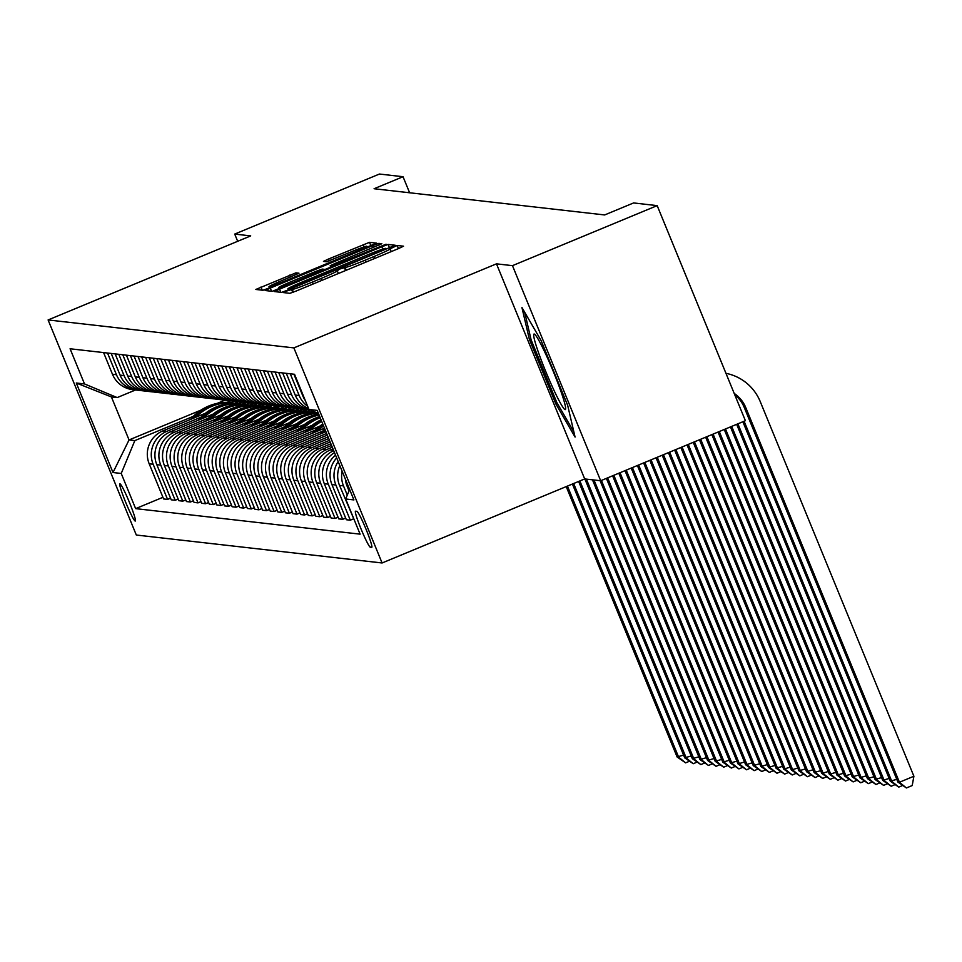 <?xml version="1.0" encoding="UTF-8"?>
<svg xmlns="http://www.w3.org/2000/svg" width="962" height="962" viewBox="0 0 962 962"><rect width="100%" height="100%" fill="white"/><g stroke="black" fill="none" stroke-linecap="round" stroke-linejoin="round"><path stroke-width="1.44" d="M287.073 290.909L283.501 292.592L289.875 293.326L296.152 291.041L398.424 248.617L403.547 246.2L397.162 245.466L390.031 248.857A19.757 0.926 -22.3 0 1 390.127 248.905A19.757 0.926 -22.3 0 1 373.761 256.613L365.235 260.149A19.757 0.926 -22.3 0 1 345.142 267.484L339.923 268.987L337.181 270.779A19.757 0.926 -22.3 0 1 337.277 270.827A19.757 0.926 -22.3 0 1 320.911 278.535L312.397 282.07A19.757 0.926 -22.3 0 1 292.292 289.406L287.073 290.909M135.221 521.055A20.13 1.72 -112.5 0 0 135.305 521.043A20.13 1.72 -112.5 0 0 129.365 502.236A20.13 1.72 -112.5 0 0 119.961 483.85A20.13 1.72 -112.5 0 0 119.877 483.862A20.13 1.72 -112.5 0 0 125.83 502.669A20.13 1.72 -112.5 0 0 135.221 521.055M295.935 272.847L255.856 289.454L262.939 290.271L269.216 287.975L376.611 243.133L369.516 242.316L328.583 258.994L323.472 261.399L326.515 261.76L349.988 252.333A16.51 0.782 -22.3 0 1 366.859 246.248A16.51 0.782 -22.3 0 1 353.186 252.705L285.858 280.639A16.51 0.782 -22.3 0 1 268.975 286.724A16.51 0.782 -22.3 0 1 282.66 280.267L298.99 273.208L295.935 272.847L296.597 274.447M250.697 235.894L234.716 234.079L379.425 174.038L403.03 176.719L374.086 188.732L604.641 214.947L633.585 202.946L657.178 205.627L512.469 265.656L496.476 263.841L293.879 347.895L48.1 319.949L250.697 235.894M279.557 289.153L274.447 291.57L281.529 292.388L287.806 290.091L395.202 245.25L388.119 244.432L381.83 246.729L279.557 289.153L280.856 292.304M272.234 291.33L265.175 290.524L270.262 288.095L372.534 245.671L378.824 243.374L381.842 243.723L335.281 263.36L330.158 265.765L332.191 266.005L386.075 244.216L272.234 291.33M356.902 511.339L355.567 511.195A19.505 1.659 -112.5 0 0 355.483 511.207A19.505 1.659 -112.5 0 0 361.243 529.425A19.505 1.659 -112.5 0 0 370.346 547.234L371.681 547.39A19.505 1.659 -112.5 0 0 371.765 547.378A19.505 1.659 -112.5 0 0 366.005 529.148A19.505 1.659 -112.5 0 0 356.902 511.339M293.879 347.895L382.082 562.974L136.315 535.028L48.1 319.949M318.422 413.407L308.958 409.463L294.54 374.29L70.082 348.773L84.512 383.934L117.196 397.583L111.412 396.933L129.052 439.947L134.836 440.608L193.35 416.33M308.958 409.463L317.183 410.401L353.908 499.915L345.683 498.989L349.615 489.478M162.939 497.306L135.642 508.633L360.101 534.15L345.683 498.989M135.642 508.633L121.224 473.46L112.999 472.522L76.287 383.008L84.512 383.934M496.476 263.841L584.692 478.932L600.673 480.747L512.469 265.656M600.673 480.747L745.394 420.707L657.178 205.627M234.716 234.079L237.674 241.294M584.692 478.932L382.082 562.974M409.62 192.773L403.03 176.719M224.988 400.144L217.171 403.391M201.118 410.052L129.052 439.947L112.999 472.522M227.08 402.332L230.808 400.793M170.551 498.172L167.568 499.41L163.612 498.953L149.194 463.792A25.156 25.036 -83.5 0 1 162.806 430.928L205.471 413.239M228.728 403.583L234.427 401.214M167.568 499.41L153.15 464.237A25.156 25.036 -83.5 0 1 166.763 431.385L200.974 417.195M234.692 403.198L238.42 401.659M178.162 499.037L175.192 500.276L171.224 499.819L156.806 464.658A25.156 25.036 -83.5 0 1 170.418 431.794L213.083 414.105M236.351 404.449L242.039 402.08M175.192 500.276L160.762 465.103A25.156 25.036 -83.5 0 1 174.387 432.251L208.586 418.061M242.304 404.064L246.031 402.525M185.774 499.903L182.804 501.142L178.836 500.685L164.418 465.524A25.156 25.036 -83.5 0 1 178.03 432.659L220.695 414.971M243.963 405.315L249.651 402.946M182.804 501.142L168.374 465.969A25.156 25.036 -83.5 0 1 181.998 433.116L216.197 418.927M249.928 404.93L253.655 403.391M193.398 500.769L190.416 502.008L186.46 501.551L172.03 466.39A25.156 25.036 -83.5 0 1 185.654 433.525L228.307 415.837M251.575 406.18L257.275 403.812M190.416 502.008L175.986 466.835A25.156 25.036 -83.5 0 1 189.61 433.982L223.809 419.793M257.539 405.796L261.267 404.256M201.01 501.635L198.028 502.873L194.071 502.417L179.641 467.255A25.156 25.036 -83.5 0 1 193.266 434.391L235.918 416.702M259.187 407.046L264.887 404.677M198.028 502.873L183.61 467.7A25.156 25.036 -83.5 0 1 197.222 434.848L231.421 420.659M265.151 406.661L268.879 405.122M208.622 502.501L205.64 503.739L201.683 503.282L187.253 468.121A25.156 25.036 -83.5 0 1 200.878 435.257L243.53 417.568M266.799 407.912L272.499 405.543M205.64 503.739L191.222 468.566A25.156 25.036 -83.5 0 1 204.834 435.714L239.033 421.524M272.763 407.527L276.491 405.988M216.234 503.366L213.251 504.605L209.295 504.148L194.877 468.987A25.156 25.036 -83.5 0 1 208.489 436.123L251.154 418.434M274.41 408.778L280.11 406.409M213.251 504.605L198.833 469.432A25.156 25.036 -83.5 0 1 212.446 436.58L246.657 422.39M280.375 408.393L284.103 406.854M223.845 504.232L220.875 505.471L216.907 505.014L202.489 469.853A25.156 25.036 -83.5 0 1 216.101 436.988L258.766 419.3M282.034 409.644L287.722 407.275M220.875 505.471L206.445 470.298A25.156 25.036 -83.5 0 1 220.07 437.445L254.269 423.256M287.987 409.259L291.714 407.72M231.457 505.098L228.487 506.337L224.519 505.88L210.101 470.719A25.156 25.036 -83.5 0 1 223.713 437.854L266.378 420.166M289.646 410.509L295.334 408.141M228.487 506.337L214.057 471.164A25.156 25.036 -83.5 0 1 227.681 438.311L261.88 424.122M295.611 410.125L299.338 408.585M239.081 505.964L236.099 507.202L232.143 506.746L217.713 471.584A25.156 25.036 -83.5 0 1 231.337 438.72L273.99 421.031M297.258 411.375L302.958 409.006M236.099 507.202L221.669 472.029A25.156 25.036 -83.5 0 1 235.293 439.177L269.492 424.988M303.222 410.99L306.95 409.451M246.693 506.83L243.711 508.068L239.754 507.611L225.324 472.45A25.156 25.036 -83.5 0 1 238.949 439.586L281.601 421.897M304.87 412.241L310.257 410.004M243.711 508.068L229.293 472.895A25.156 25.036 -83.5 0 1 242.905 440.043L277.104 425.853M310.834 411.856L312.77 411.051M254.305 507.695L251.322 508.934L247.366 508.477L232.936 473.316A25.156 25.036 -83.5 0 1 246.561 440.452L289.213 422.763M312.482 413.107L315.091 412.025M251.322 508.934L236.905 473.761A25.156 25.036 -83.5 0 1 250.517 440.909L284.716 426.719M261.917 508.561L258.934 509.8L254.978 509.343L240.56 474.182A25.156 25.036 -83.5 0 1 254.172 441.317L296.837 423.629M258.934 509.8L244.516 474.627A25.156 25.036 -83.5 0 1 258.129 441.774L292.34 427.585M269.528 509.427L266.558 510.666L262.59 510.209L248.172 475.048A25.156 25.036 -83.5 0 1 261.784 442.183L304.449 424.495M266.558 510.666L252.128 475.493A25.156 25.036 -83.5 0 1 265.752 442.64L299.952 428.451M277.14 510.293L274.17 511.531L270.202 511.075L255.784 475.913A25.156 25.036 -83.5 0 1 269.396 443.049L312.061 425.36M274.17 511.531L259.74 476.358A25.156 25.036 -83.5 0 1 273.364 443.506L307.563 429.317M284.764 511.159L281.782 512.397L277.826 511.94L263.396 476.779A25.156 25.036 -83.5 0 1 277.02 443.915L319.673 426.226M281.782 512.397L267.352 477.224A25.156 25.036 -83.5 0 1 280.976 444.372L315.175 430.182M292.376 512.024L289.394 513.263L285.437 512.806L271.007 477.645A25.156 25.036 -83.5 0 1 284.632 444.781L324.507 428.246M289.394 513.263L274.976 478.09A25.156 25.036 -83.5 0 1 288.588 445.238L322.787 431.048M299.988 512.89L297.005 514.129L293.049 513.672L278.619 478.511A25.156 25.036 -83.5 0 1 292.244 445.647L325.914 431.685M297.005 514.129L282.587 478.956A25.156 25.036 -83.5 0 1 296.2 446.103L326.647 433.465M307.599 513.756L304.617 514.995L300.661 514.538L286.243 479.377A25.156 25.036 -83.5 0 1 299.855 446.512L327.32 435.125M304.617 514.995L290.199 479.822A25.156 25.036 -83.5 0 1 303.812 446.969L328.054 436.904M315.211 514.622L312.241 515.86L308.273 515.404L293.855 480.242A25.156 25.036 -83.5 0 1 307.467 447.378L328.739 438.564M312.241 515.86L297.811 480.687A25.156 25.036 -83.5 0 1 311.435 447.835L329.473 440.343M322.823 515.488L319.853 516.726L315.885 516.269L301.467 481.108A25.156 25.036 -83.5 0 1 315.079 448.244L330.146 442.003M319.853 516.726L305.423 481.553A25.156 25.036 -83.5 0 1 319.047 448.701L330.88 443.783M330.447 516.353L327.465 517.592L323.509 517.135L309.079 481.974A25.156 25.036 -83.5 0 1 322.703 449.11L331.553 445.442M327.465 517.592L313.035 482.419A25.156 25.036 -83.5 0 1 326.659 449.567L332.287 447.222M338.059 517.219L335.077 518.458L331.12 518.001L316.69 482.84A25.156 25.036 -83.5 0 1 330.315 449.975L332.972 448.881M135.546 389.971L117.196 397.583M339.827 465.596A25.156 25.036 -83.5 0 0 339.538 485.437L354.569 520.67M353.282 518.951L350.3 520.189L335.882 485.016A25.156 25.036 -83.5 0 1 338.167 461.544M336.676 457.924A25.156 25.036 -83.5 0 0 331.926 484.571L346.344 519.733L350.3 520.189M345.671 518.085L342.688 519.324L328.27 484.151A25.156 25.036 -83.5 0 1 335.534 455.122M334.487 452.597A25.156 25.036 -83.5 0 0 324.302 483.706L338.732 518.867L342.688 519.324M349.038 490.897L347.15 486.303A25.156 25.036 -83.5 0 1 345.382 479.136M347.282 495.117L343.494 485.882A25.156 25.036 -83.5 0 1 342.123 471.212M305.291 400.517A25.156 25.036 -83.5 0 1 302.826 395.911L293.927 374.23M307.672 406.313A25.156 25.036 -83.5 0 1 299.17 395.502L290.271 373.809M308.622 408.634A25.156 25.036 -83.5 0 1 295.202 395.045L286.315 373.364M309.271 409.596A25.156 25.036 -83.5 0 1 291.546 394.636L282.66 372.943M309.728 409.788L307.9 409.572A25.156 25.036 -83.5 0 1 287.59 394.179L278.691 372.498M306.084 409.295A25.156 25.036 -83.5 0 1 283.934 393.771L275.048 372.078M335.077 518.458L320.659 483.285A25.156 25.036 -83.5 0 1 333.706 450.673M304.245 409.163L300.288 408.706A25.156 25.036 -83.5 0 1 279.978 393.314L271.08 371.633M298.473 408.429A25.156 25.036 -83.5 0 1 276.322 392.905L267.424 371.212M296.633 408.297L292.676 407.84A25.156 25.036 -83.5 0 1 272.366 392.448L263.468 370.767M290.861 407.563A25.156 25.036 -83.5 0 1 268.711 392.039L259.812 370.346M289.021 407.431L285.065 406.974A25.156 25.036 -83.5 0 1 264.754 391.582L255.856 369.901M283.249 406.698A25.156 25.036 -83.5 0 1 261.099 391.173L252.2 369.48M281.409 406.565L277.453 406.108A25.156 25.036 -83.5 0 1 257.143 390.716L248.244 369.035M275.625 405.832A25.156 25.036 -83.5 0 1 253.487 390.307L244.588 368.614M273.797 405.699L269.841 405.242A25.156 25.036 -83.5 0 1 249.519 389.85L240.632 368.169M268.013 404.966A25.156 25.036 -83.5 0 1 245.863 389.442L236.977 367.749M266.185 404.834L262.217 404.377A25.156 25.036 -83.5 0 1 241.907 388.985L233.008 367.304M260.401 404.1A25.156 25.036 -83.5 0 1 238.251 388.576L229.365 366.883M258.562 403.968L254.605 403.511A25.156 25.036 -83.5 0 1 234.295 388.119L225.397 366.438M252.79 403.234A25.156 25.036 -83.5 0 1 230.639 387.71L221.741 366.017M250.95 403.102L246.993 402.645A25.156 25.036 -83.5 0 1 226.683 387.253L217.785 365.572M245.178 402.369A25.156 25.036 -83.5 0 1 223.028 386.844L214.129 365.151M243.338 402.236L239.382 401.779A25.156 25.036 -83.5 0 1 219.071 386.387L210.173 364.706M237.566 401.503A25.156 25.036 -83.5 0 1 215.416 385.978L206.517 364.285M235.726 401.37L231.77 400.913A25.156 25.036 -83.5 0 1 211.46 385.522L202.561 363.84M229.942 400.637A25.156 25.036 -83.5 0 1 207.804 385.113L198.906 363.42M228.114 400.505L224.158 400.048A25.156 25.036 -83.5 0 1 203.836 384.656L194.949 362.975M222.33 399.771A25.156 25.036 -83.5 0 1 200.18 384.247L191.294 362.554M220.502 399.639L216.534 399.182A25.156 25.036 -83.5 0 1 196.224 383.79L187.325 362.109M214.718 398.905A25.156 25.036 -83.5 0 1 192.568 383.381L183.682 361.688M212.879 398.773L208.922 398.316A25.156 25.036 -83.5 0 1 188.612 382.924L179.714 361.243M207.107 398.04A25.156 25.036 -83.5 0 1 184.957 382.515L176.058 360.822M205.267 397.907L201.311 397.45A25.156 25.036 -83.5 0 1 181 382.058L172.102 360.377M199.495 397.174A25.156 25.036 -83.5 0 1 177.345 381.649L168.446 359.956M197.655 397.041L193.699 396.584A25.156 25.036 -83.5 0 1 173.388 381.192L164.49 359.511M191.883 396.308A25.156 25.036 -83.5 0 1 169.733 380.784L160.834 359.091M190.043 396.176L186.087 395.719A25.156 25.036 -83.5 0 1 165.777 380.327L156.878 358.646M184.259 395.442A25.156 25.036 -83.5 0 1 162.121 379.918L153.223 358.225M182.431 395.31L178.475 394.853A25.156 25.036 -83.5 0 1 158.153 379.461L149.266 357.78M176.647 394.576A25.156 25.036 -83.5 0 1 154.497 379.052L145.611 357.359M174.819 394.444L170.851 393.987A25.156 25.036 -83.5 0 1 150.541 378.595L141.642 356.914M169.035 393.711A25.156 25.036 -83.5 0 1 146.885 378.186L137.999 356.493M167.196 393.578L163.239 393.121A25.156 25.036 -83.5 0 1 142.929 377.729L134.031 356.048M161.424 392.845A25.156 25.036 -83.5 0 1 139.274 377.32L130.375 355.627M159.584 392.712L155.628 392.255A25.156 25.036 -83.5 0 1 135.317 376.863L126.419 355.182M153.812 391.979A25.156 25.036 -83.5 0 1 131.662 376.455L122.763 354.762M151.972 391.847L148.016 391.39A25.156 25.036 -83.5 0 1 127.705 375.998L118.807 354.317M146.2 391.113A25.156 25.036 -83.5 0 1 124.05 375.589L115.151 353.896M144.36 390.981L140.404 390.524A25.156 25.036 -83.5 0 1 120.094 375.132L111.195 353.451M138.576 390.247A25.156 25.036 -83.5 0 1 116.438 374.723L107.54 353.03M136.748 390.115L132.792 389.658A25.156 25.036 -83.5 0 1 112.47 374.266L103.583 352.585M134.836 440.608L121.224 473.46M76.287 383.008L111.412 396.933M521.933 307.515L529.34 339.225L555.904 404.004L575.072 437.061L567.664 405.339L541.101 340.572L521.933 307.515M557.335 403.415L555.904 404.004M530.82 338.612L529.34 339.225M288.828 289.009L382.996 250.156L385.69 248.364A19.757 0.926 -22.3 0 0 365.596 255.688L304.232 281.144A19.757 0.926 -22.3 0 0 287.866 288.865A19.757 0.926 -22.3 0 0 287.963 288.913L289.057 289.574M292.232 281.205A16.51 0.782 -22.3 0 0 278.559 287.662A16.51 0.782 -22.3 0 0 295.43 281.577L324.242 269.312L322.234 269.083L315.957 271.368L292.232 281.205M734.21 393.434A31.445 31.301 -83.5 0 1 745.766 407.599L899.434 782.25L913.9 776.25L760.245 401.599A47.174 46.946 96.5 0 0 725.961 373.328M734.764 394.781A31.445 31.301 -83.5 0 1 744.251 407.431L897.907 782.082L899.434 782.25L906.408 787.962L897.907 782.082M913.9 776.25L912.204 785.557L906.408 787.962M742.868 421.753L890.295 781.216L896.776 779.328M744.107 421.248L891.81 781.384L898.797 787.096L890.295 781.216M902.584 785.521L898.797 787.096M736.664 424.326L882.683 780.35L889.165 778.462M737.902 423.821L884.198 780.519L891.185 786.231L882.683 780.35M894.973 784.655L891.185 786.231M730.459 426.9L875.059 779.485L881.553 777.597M731.697 426.394L876.586 779.653L883.573 785.365L875.059 779.485M887.361 783.789L883.573 785.365M724.254 429.473L867.447 778.619L873.941 776.731M725.492 428.968L868.975 778.787L875.961 784.499L867.447 778.619M879.737 782.924L875.961 784.499M553.98 390.307A40.885 3.487 -112.5 0 0 565.632 408.958A40.885 3.487 -112.5 0 0 545.346 353.307A40.885 3.487 -112.5 0 0 534.644 334.259A40.885 3.487 -112.5 0 0 537.914 350.902A40.885 3.487 -112.5 0 0 553.98 390.307M573.869 431.926L556.83 402.537L531.096 339.778L524.663 312.205M718.049 432.046L859.836 777.753L866.317 775.865M719.299 431.541L861.363 777.921L868.337 783.633L859.836 777.753M872.125 782.058L868.337 783.633M711.856 434.62L852.224 776.887L858.705 774.999M713.095 434.115L853.751 777.055L860.725 782.767L852.224 776.887M864.513 781.192L860.725 782.767M705.651 437.193L844.612 776.021L851.093 774.133M706.89 436.688L846.127 776.19L853.114 781.902L844.612 776.021M856.901 780.326L853.114 781.902M699.446 439.766L837 775.156L843.482 773.268M700.685 439.261L838.515 775.324L845.502 781.036L837 775.156M849.29 779.461L845.502 781.036M693.241 442.34L829.376 774.29L835.87 772.402M694.48 441.835L830.903 774.458L837.89 780.17L829.376 774.29M841.678 778.595L837.89 780.17M687.036 444.913L821.764 773.424L828.258 771.536M688.275 444.408L823.292 773.592L830.278 779.304L821.764 773.424M834.054 777.729L830.278 779.304M680.831 447.486L814.153 772.558L820.634 770.67M682.07 446.981L815.68 772.726L822.654 778.438L814.153 772.558M826.442 776.863L822.654 778.438M319.925 434.163A48.124 47.884 -83.5 0 1 324.855 429.1M323.196 432.816A48.124 47.884 -83.5 0 1 325.445 430.519M325.216 429.966A48.124 47.884 96.5 0 0 321.909 433.345M674.627 450.06L806.541 771.692L813.022 769.804M675.877 449.555L808.068 771.861L815.042 777.573L806.541 771.692M818.83 775.997L815.042 777.573M317.688 431.072A48.124 47.884 -83.5 0 1 323.557 425.938M312.313 433.297A48.124 47.884 -83.5 0 1 322.775 424.014M315.584 431.95A48.124 47.884 -83.5 0 1 323.256 425.18M323.064 424.723A48.124 47.884 96.5 0 0 314.297 432.479M668.422 452.645L798.929 770.827L805.41 768.939M669.672 452.128L800.444 770.995L807.431 776.707L798.929 770.827M811.219 775.131L807.431 776.707M310.077 430.206A48.124 47.884 -83.5 0 1 321.705 421.404M304.701 432.431A48.124 47.884 -83.5 0 1 321.067 419.853M307.96 431.084A48.124 47.884 -83.5 0 1 321.452 420.803M321.296 420.418A48.124 47.884 96.5 0 0 306.674 431.613M662.229 455.218L791.317 769.961L797.799 768.073M663.467 454.701L792.832 770.129L799.819 775.841L791.317 769.961M803.607 774.266L799.819 775.841M302.453 429.341A48.124 47.884 -83.5 0 1 320.214 417.773M297.09 431.565A48.124 47.884 -83.5 0 1 319.709 416.558M300.348 430.218A48.124 47.884 -83.5 0 1 320.009 417.292M319.901 417.003A48.124 47.884 96.5 0 0 299.062 430.748M656.024 457.792L783.693 769.095L790.187 767.207M657.262 457.275L785.22 769.263L792.207 774.975L783.693 769.095M795.995 773.4L792.207 774.975M294.841 428.475A48.124 47.884 -83.5 0 1 319.083 415.019M289.478 430.699A48.124 47.884 -83.5 0 1 318.735 414.165M292.737 429.353A48.124 47.884 -83.5 0 1 318.939 414.67M318.855 414.466A48.124 47.884 96.5 0 0 291.45 429.882M649.819 460.365L776.081 768.229L782.575 766.341M651.058 459.848L777.609 768.397L784.595 774.109L776.081 768.229M788.371 772.534L784.595 774.109M287.229 427.609A48.124 47.884 -83.5 0 1 317.941 413.203M281.854 429.834A48.124 47.884 -83.5 0 1 316.847 412.758M285.125 428.487A48.124 47.884 -83.5 0 1 317.508 413.023M317.244 412.914A48.124 47.884 96.5 0 0 283.838 429.016M643.614 462.938L768.47 767.363L774.951 765.475M644.853 462.421L769.997 767.532L776.971 773.244L768.47 767.363M780.759 771.668L776.971 773.244M279.617 426.743A48.124 47.884 -83.5 0 1 314.646 412.217M274.242 428.968A48.124 47.884 -83.5 0 1 315.055 412.037M277.513 427.621A48.124 47.884 -83.5 0 1 314.863 412.121M314.959 412.085A48.124 47.884 96.5 0 0 276.226 428.15M637.409 465.512L760.858 766.498L767.339 764.61M638.648 464.995L762.385 766.666L769.359 772.378L760.858 766.498M773.147 770.802L769.359 772.378M272.005 425.877A48.124 47.884 -83.5 0 1 307.022 411.351M266.63 428.102A48.124 47.884 -83.5 0 1 307.431 411.171M269.901 426.755A48.124 47.884 -83.5 0 1 307.251 411.255M307.347 411.219A48.124 47.884 96.5 0 0 268.614 427.284M631.204 468.085L753.246 765.632L759.727 763.744M632.443 467.568L754.761 765.8L761.748 771.512L753.246 765.632M765.536 769.937L761.748 771.512M264.394 425.012A48.124 47.884 -83.5 0 1 299.41 410.485M259.018 427.236A48.124 47.884 -83.5 0 1 299.819 410.305M262.277 425.889A48.124 47.884 -83.5 0 1 299.639 410.389M299.735 410.353A48.124 47.884 96.5 0 0 260.991 426.419M624.999 470.658L745.634 764.766L752.116 762.878M626.25 470.141L747.149 764.934L754.136 770.646L745.634 764.766M757.924 769.071L754.136 770.646M256.77 424.146A48.124 47.884 -83.5 0 1 291.799 409.62M251.407 426.37A48.124 47.884 -83.5 0 1 292.207 409.439M254.665 425.024A48.124 47.884 -83.5 0 1 292.015 409.523M292.111 409.487A48.124 47.884 96.5 0 0 253.379 425.553M618.807 473.232L738.01 763.9L744.504 762.012M620.045 472.715L739.537 764.068L746.524 769.78L738.01 763.9M750.312 768.205L746.524 769.78M249.158 423.28A48.124 47.884 -83.5 0 1 284.187 408.754M243.795 425.505A48.124 47.884 -83.5 0 1 284.596 408.573M247.054 424.158A48.124 47.884 -83.5 0 1 284.403 408.658M284.499 408.622A48.124 47.884 96.5 0 0 245.767 424.687M612.602 475.805L730.398 763.034L736.892 761.146M613.84 475.288L731.926 763.203L738.912 768.915L730.398 763.034M742.688 767.339L738.912 768.915M241.546 422.414A48.124 47.884 -83.5 0 1 276.575 407.888M236.171 424.639A48.124 47.884 -83.5 0 1 276.984 407.708M239.442 423.292A48.124 47.884 -83.5 0 1 276.791 407.792M276.888 407.756A48.124 47.884 96.5 0 0 238.155 423.821M606.397 478.379L722.787 762.169L729.268 760.281M607.635 477.861L724.314 762.337L731.288 768.049L722.787 762.169M735.076 766.473L731.288 768.049M233.934 421.548A48.124 47.884 -83.5 0 1 268.963 407.022M228.559 423.773A48.124 47.884 -83.5 0 1 269.372 406.842M231.83 422.426A48.124 47.884 -83.5 0 1 269.18 406.926M269.276 406.89A48.124 47.884 96.5 0 0 230.543 422.955M600.084 480.675L715.175 761.303L721.656 759.415M601.43 480.435L716.702 761.471L723.677 767.183L715.175 761.303M727.464 765.608L723.677 767.183M226.323 420.683A48.124 47.884 -83.5 0 1 261.339 406.156M220.947 422.907A48.124 47.884 -83.5 0 1 261.748 405.976M224.218 421.56A48.124 47.884 -83.5 0 1 261.568 406.06M261.664 406.024A48.124 47.884 96.5 0 0 222.931 422.09M592.472 479.81L707.563 760.437L714.044 758.549M593.987 479.99L709.078 760.605L716.065 766.317L707.563 760.437M719.853 764.742L716.065 766.317M218.711 419.817A48.124 47.884 -83.5 0 1 253.727 405.291M213.336 422.041A48.124 47.884 -83.5 0 1 254.136 405.11M216.594 420.695A48.124 47.884 -83.5 0 1 253.956 405.194M254.052 405.158A48.124 47.884 96.5 0 0 215.308 421.224M584.848 478.944L699.951 759.571L706.433 757.683M586.375 479.124L701.466 759.739L708.453 765.451L699.951 759.571M712.241 763.876L708.453 765.451M211.087 418.951A48.124 47.884 -83.5 0 1 246.116 404.425M205.724 421.176A48.124 47.884 -83.5 0 1 246.525 404.244M208.982 419.829A48.124 47.884 -83.5 0 1 246.332 404.329M246.428 404.293A48.124 47.884 96.5 0 0 207.696 420.358M578.619 481.445L692.327 758.705L698.821 756.817M579.858 480.928L693.855 758.874L700.841 764.586L692.327 758.705M704.629 763.01L700.841 764.586M203.475 418.085A48.124 47.884 -83.5 0 1 238.504 403.559M198.112 420.31A48.124 47.884 -83.5 0 1 238.913 403.379M201.371 418.963A48.124 47.884 -83.5 0 1 238.72 403.463M238.816 403.427A48.124 47.884 96.5 0 0 200.084 419.492M572.414 484.018L684.716 757.84L691.209 755.952M573.653 483.501L686.243 758.008L693.229 763.72L684.716 757.84M697.005 762.144L693.229 763.72M195.863 417.219A48.124 47.884 -83.5 0 1 230.892 402.693M190.488 419.444A48.124 47.884 -83.5 0 1 231.301 402.513M193.759 418.097A48.124 47.884 -83.5 0 1 231.108 402.597M231.205 402.561A48.124 47.884 96.5 0 0 192.472 418.626M566.209 486.592L677.104 756.974L683.585 755.086M567.448 486.075L678.631 757.142L685.605 762.854L677.104 756.974M689.393 761.279L685.605 762.854M162.806 430.928L166.763 431.385M170.418 431.794L174.387 432.251M178.03 432.659L181.998 433.116M185.654 433.525L189.61 433.982M193.266 434.391L197.222 434.848M200.878 435.257L204.834 435.714M208.489 436.123L212.446 436.58M216.101 436.988L220.07 437.445M223.713 437.854L227.681 438.311M231.337 438.72L235.293 439.177M238.949 439.586L242.905 440.043M246.561 440.452L250.517 440.909M254.172 441.317L258.129 441.774M261.784 442.183L265.752 442.64M269.396 443.049L273.364 443.506M277.02 443.915L280.976 444.372M284.632 444.781L288.588 445.238M292.244 445.647L296.2 446.103M299.855 446.512L303.812 446.969M307.467 447.378L311.435 447.835M315.079 448.244L319.047 448.701M322.703 449.11L326.659 449.567M330.315 449.975L333.573 450.348M347.15 486.303L348.376 486.435M339.538 485.437L343.494 485.882M302.826 395.911L303.439 395.983M331.926 484.571L335.882 485.016M295.202 395.045L299.17 395.502M324.302 483.706L328.27 484.151M287.59 394.179L291.546 394.636M316.69 482.84L320.659 483.285M279.978 393.314L283.934 393.771M309.079 481.974L313.035 482.419M272.366 392.448L276.322 392.905M301.467 481.108L305.423 481.553M264.754 391.582L268.711 392.039M293.855 480.242L297.811 480.687M257.143 390.716L261.099 391.173M286.243 479.377L290.199 479.822M249.519 389.85L253.487 390.307M278.619 478.511L282.587 478.956M241.907 388.985L245.863 389.442M271.007 477.645L274.976 478.09M234.295 388.119L238.251 388.576M263.396 476.779L267.352 477.224M226.683 387.253L230.639 387.71M255.784 475.913L259.74 476.358M219.071 386.387L223.028 386.844M248.172 475.048L252.128 475.493M211.46 385.522L215.416 385.978M240.56 474.182L244.516 474.627M203.836 384.656L207.804 385.113M232.936 473.316L236.905 473.761M196.224 383.79L200.18 384.247M225.324 472.45L229.293 472.895M188.612 382.924L192.568 383.381M217.713 471.584L221.669 472.029M181 382.058L184.957 382.515M210.101 470.719L214.057 471.164M173.388 381.192L177.345 381.649M202.489 469.853L206.445 470.298M165.777 380.327L169.733 380.784M194.877 468.987L198.833 469.432M158.153 379.461L162.121 379.918M187.253 468.121L191.222 468.566M150.541 378.595L154.497 379.052M179.641 467.255L183.61 467.7M142.929 377.729L146.885 378.186M172.03 466.39L175.986 466.835M135.317 376.863L139.274 377.32M164.418 465.524L168.374 465.969M127.705 375.998L131.662 376.455M156.806 464.658L160.762 465.103M120.094 375.132L124.05 375.589M149.194 463.792L153.15 464.237M112.47 374.266L116.438 374.723M371.909 546.584L370.346 547.234M293.422 292.135L292.292 289.406M313.167 283.982L312.397 282.07M321.693 280.447L320.911 278.535M345.598 270.526L344.312 267.388M346.272 270.25L345.142 267.484M366.017 262.061L365.235 260.149M374.543 258.525L373.761 256.613M398.448 248.605L397.162 245.466M292.737 292.4L291.474 289.309M382.804 249.098L381.83 246.729M389.538 247.895L388.119 244.432M288.359 289.863L287.963 288.913M271.561 291.245L270.262 288.095M373.316 247.571L372.534 245.671M379.473 244.973L378.824 243.374M330.158 265.765L330.808 267.34L330.194 265.777M332.455 266.654L332.191 266.005M324.507 269.961L324.254 269.348M329.341 260.846L328.583 258.994M364.177 246.897L363.239 244.613M370.935 245.779L369.516 242.316M262.253 290.187L260.967 287.037M290.44 277.044L289.658 275.132M745.766 407.599L744.251 407.431M338.383 273.521L337.277 270.827M391.233 251.599L390.127 248.905M288.287 289.899L287.866 288.865M279.028 288.816L278.559 287.662M324.531 269.949L324.266 269.324M269.444 287.878L268.975 286.724M367.292 247.294L366.859 246.248"/></g></svg>
